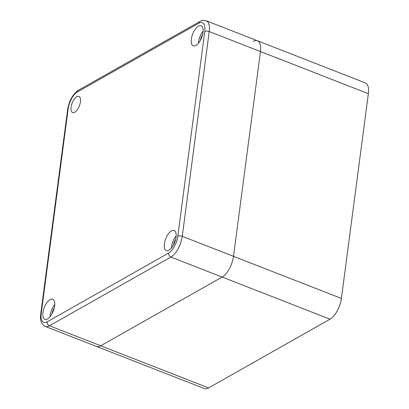 <?xml version="1.0" encoding="UTF-8"?>
<svg xmlns="http://www.w3.org/2000/svg" width="409" height="409" viewBox="0 0 409 409"><rect width="100%" height="100%" fill="white"/><g stroke="black" fill="none" stroke-linecap="round" stroke-linejoin="round"><path stroke-width="0.61" d="M253.161 41.381A17.275 7.735 111.3 0 1 257.409 40.747A17.275 7.735 111.3 0 1 260.467 51.549A17.275 7.735 -68.7 0 0 257.409 40.747L206.156 20.736C203.554 20.087 201.479 20.327 199.935 21.447L78.518 90.169C72.771 94.228 69.152 100.645 67.659 109.418L40.701 314.189C39.862 320.339 41.37 324.414 45.215 326.408A17.275 7.735 -68.7 0 0 49.463 325.774L170.88 257.051A17.275 7.735 -68.7 0 0 182.256 236.31L209.214 31.539A17.275 7.735 -68.7 0 0 206.156 20.736M257.409 40.747L365.309 82.879A17.275 7.735 111.3 0 1 368.366 93.681L341.408 298.452L233.508 256.325A17.275 7.735 111.3 0 1 222.133 277.062A17.275 7.735 -68.7 0 0 233.508 256.325L260.467 51.549L209.214 31.539A3.236 1.396 7.5 0 0 204.766 31.478A14.034 6.283 -68.7 0 0 198.83 23.216A3.236 2.536 -119.5 0 1 199.935 21.447M341.408 298.452A17.275 7.735 111.3 0 1 330.032 319.194L222.133 277.062L100.716 345.784A17.275 7.735 111.3 0 1 96.468 346.418A17.275 7.735 -68.7 0 0 100.716 345.784L222.133 277.062L170.88 257.051A3.236 2.536 60.5 0 1 168.564 253.099A14.034 6.283 -68.7 0 0 177.808 236.249L204.766 31.478M330.032 319.194L208.616 387.916A17.275 7.735 111.3 0 1 204.367 388.55L45.215 326.408M177.808 236.249A3.236 1.396 7.5 0 1 182.256 236.31L233.508 256.325L260.467 51.549L368.366 93.681M168.948 250.201A10.798 4.831 111.3 0 1 166.294 250.599A10.798 4.831 111.3 0 1 164.883 241.341A10.798 4.831 111.3 0 1 171.489 230.886A10.798 4.831 111.3 0 1 174.147 230.487A10.798 4.831 111.3 0 1 175.558 239.746A10.798 4.831 111.3 0 1 168.948 250.201M47.531 318.923A10.798 4.831 111.3 0 1 44.878 319.322A10.798 4.831 111.3 0 1 43.466 310.063A10.798 4.831 111.3 0 1 50.072 299.603A10.798 4.831 111.3 0 1 52.73 299.209A10.798 4.831 111.3 0 1 54.141 308.468A10.798 4.831 111.3 0 1 47.531 318.923M74.745 112.219A8.635 3.865 111.3 0 1 72.618 112.536A8.635 3.865 111.3 0 1 71.493 105.128A8.635 3.865 111.3 0 1 76.78 96.764A8.635 3.865 111.3 0 1 78.901 96.447A8.635 3.865 111.3 0 1 80.031 103.85A8.635 3.865 111.3 0 1 74.745 112.219M195.906 45.43A10.798 4.831 111.3 0 1 193.252 45.828A10.798 4.831 111.3 0 1 191.841 36.57A10.798 4.831 111.3 0 1 198.447 26.11A10.798 4.831 111.3 0 1 201.105 25.716A10.798 4.831 111.3 0 1 202.516 34.975A10.798 4.831 111.3 0 1 195.906 45.43M171.453 247.997A10.798 4.831 111.3 0 1 176.177 235.896M173.411 245.098A7.556 3.384 111.3 0 1 175.655 239.357M50.036 316.719A10.798 4.831 111.3 0 1 54.76 304.618M51.994 313.821A7.556 3.384 111.3 0 1 54.239 308.079M79.182 106.34A8.635 3.865 111.3 0 1 79.53 105.45M198.411 43.226A10.798 4.831 111.3 0 1 203.135 31.125M200.374 40.327A7.556 3.384 111.3 0 1 202.613 34.586M208.616 387.916L49.463 325.774A3.236 2.536 60.5 0 1 47.147 321.822L168.564 253.099M198.83 23.216L77.413 91.933A14.034 6.283 -68.7 0 0 68.17 108.784L41.212 313.56A14.034 6.283 -68.7 0 0 47.147 321.822M41.212 313.56A3.236 1.396 -172.5 0 0 40.701 314.189M68.17 108.784A3.236 1.396 -172.5 0 0 67.659 109.418M77.413 91.933A3.236 2.536 -119.5 0 1 78.518 90.169"/></g></svg>
